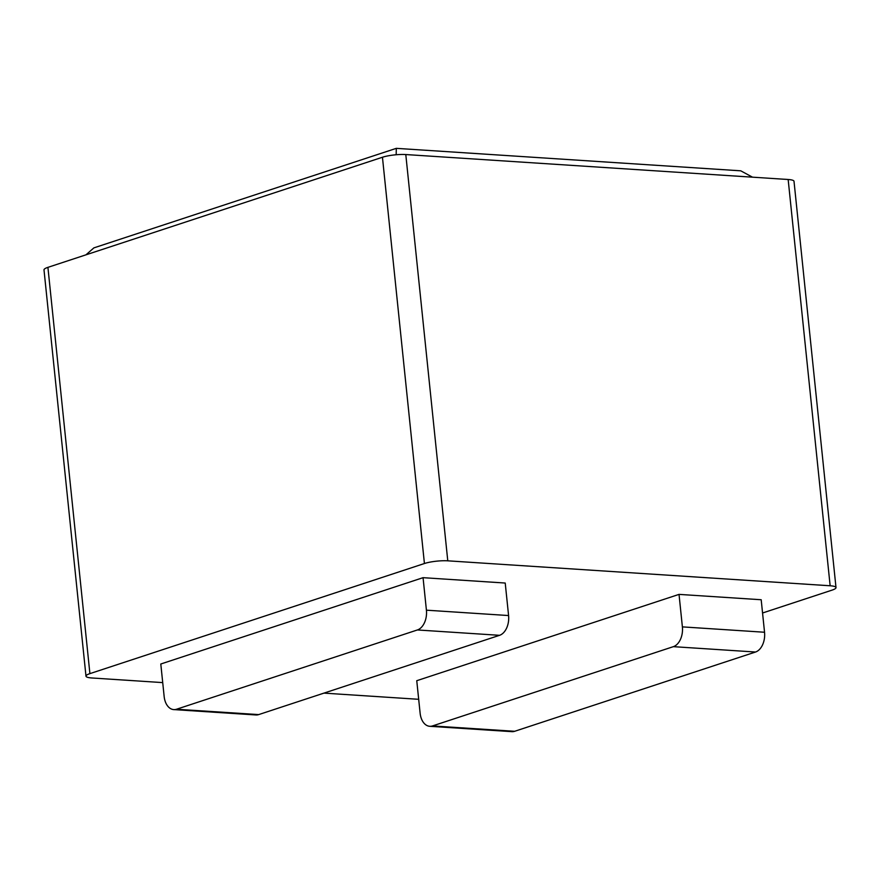 <?xml version="1.0" encoding="UTF-8"?>
<svg xmlns="http://www.w3.org/2000/svg" width="880" height="880" viewBox="0 0 880 880"><rect width="100%" height="100%" fill="white"/><g stroke="black" fill="none" stroke-linecap="round" stroke-linejoin="round"><path stroke-width="1.32" d="M85.943 254.837L93.896 247.874L396.308 148.346L740.762 170.819L752.488 177.166M762.564 612.997L832.084 590.117A16.654 3.201 174.1 0 0 836 587.587A16.654 3.201 174.1 0 0 830.148 585.772L447.777 560.824A16.654 3.201 174.1 0 0 424.424 563.519L89.903 673.629A16.654 3.201 174.1 0 0 85.987 676.159A16.654 3.201 174.1 0 0 91.839 677.974L162.712 682.605M323.95 693.121L418.682 699.303M85.987 676.159L44 269.885A16.654 3.201 -5.9 0 1 47.916 267.355L382.448 157.245A16.654 3.201 -5.9 0 1 405.79 154.55L788.161 179.498A16.654 3.201 -5.9 0 1 794.013 181.313L836 587.587M160.798 664.004L423.06 577.676L505.219 583.044L508.585 615.549A16.654 10.802 -86.3 0 1 499.554 635.316L258.698 714.593L176.539 709.236A16.654 10.802 93.7 0 1 173.778 709.599A16.654 10.802 93.7 0 1 164.153 696.509L160.798 664.004M679.03 594.385L416.757 680.702L420.123 713.207A16.654 10.802 93.7 0 0 429.737 726.297A16.654 10.802 93.7 0 0 432.509 725.934L514.668 731.291L755.524 652.025A16.654 10.802 -86.3 0 0 764.544 632.247L761.189 599.742L679.03 594.385L682.385 626.879A16.654 10.802 93.7 0 1 673.365 646.657L432.509 725.934M423.06 577.676L426.415 610.181A16.654 10.802 93.7 0 1 417.395 629.959L499.554 635.316M173.778 709.599L255.937 714.956A16.654 10.802 -86.3 0 0 258.698 714.593M176.539 709.236L417.395 629.959M429.737 726.297L511.907 731.654A16.654 10.802 -86.3 0 0 514.668 731.291M396.308 148.346L396.165 154.748M788.161 179.498L830.148 585.772M405.79 154.55L447.777 560.824M382.448 157.245L424.424 563.519M47.916 267.355L89.903 673.629M426.415 610.181L508.585 615.549M764.544 632.247L682.385 626.879M755.524 652.025L673.365 646.657"/></g></svg>
